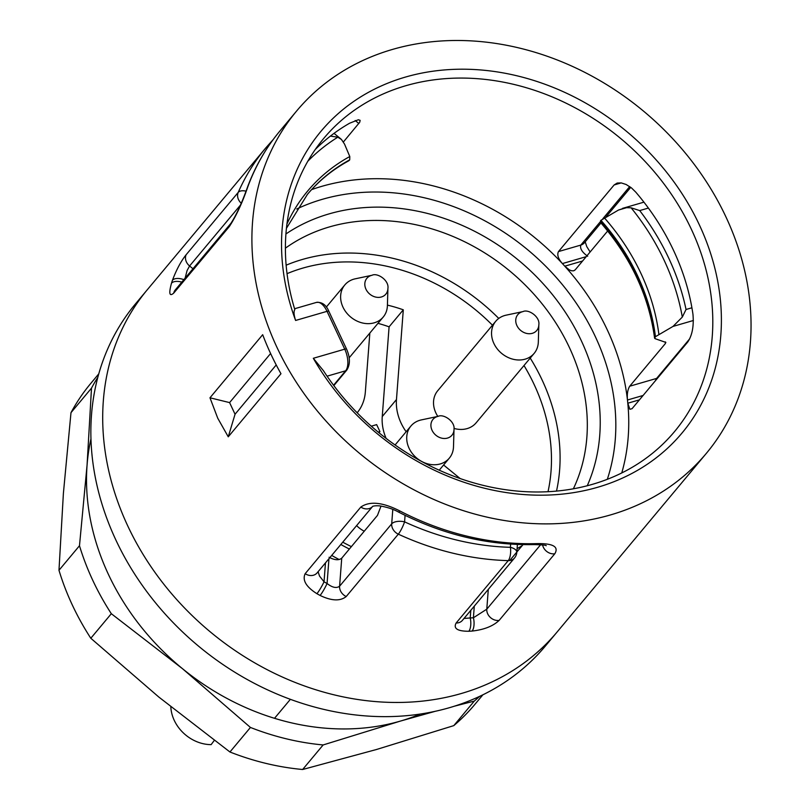 <?xml version="1.0" encoding="UTF-8"?>
<svg xmlns="http://www.w3.org/2000/svg" width="810" height="810" viewBox="0 0 810 810"><rect width="100%" height="100%" fill="white"/><g stroke="black" fill="none" stroke-linecap="round" stroke-linejoin="round"><path stroke-width="1.21" d="M229.382 226.496A10.014 8.343 -140.1 0 1 230.88 223.388C236.277 215.156 241.775 203.178 247.394 187.454A10.014 5.316 20.2 0 1 247.89 186.594C242.342 202.763 236.176 216.057 229.382 226.496L173.725 293.109C169.432 296.814 168.682 293.514 171.487 283.216A266.966 222.345 -140.1 0 1 172.449 280.27C176.428 269.71 180.984 261.205 186.118 254.755L238.221 192.385A266.966 222.345 -140.1 0 1 265.812 147.876L135.564 303.791A266.966 222.345 39.9 0 0 150.741 596.808A266.966 222.345 39.9 0 0 449.459 707.687A266.966 222.345 39.9 0 0 545.312 646.117L557.159 631.942A266.966 222.345 -140.1 0 1 461.295 693.512A266.966 222.345 -140.1 0 1 162.587 582.633A266.966 222.345 -140.1 0 1 147.4 289.615A266.966 222.345 39.9 0 0 162.587 582.633A266.966 222.345 39.9 0 0 461.295 693.512A266.966 222.345 39.9 0 0 557.159 631.942L706.35 453.347A266.966 222.345 -140.1 0 1 610.497 514.927A266.966 222.345 -140.1 0 1 311.779 404.038A266.966 222.345 -140.1 0 1 296.602 111.031A266.966 222.345 -140.1 0 1 644.031 111.547A266.966 222.345 -140.1 0 1 706.35 453.347M323.443 370.707A228.592 190.39 39.9 0 0 674.538 431.578A228.592 190.39 39.9 0 0 621.169 138.915A228.592 190.39 39.9 0 0 323.686 138.469A228.592 190.39 39.9 0 0 294.82 309.612C293.574 311.344 293.838 314.958 295.599 320.456A235.264 195.949 -140.1 0 1 523.948 77.578A235.264 195.949 -140.1 0 1 687.315 426.333A235.264 195.949 -140.1 0 1 313.318 358.283L323.443 370.707M509.723 560.55L523.037 544.624M607.682 230.971L575.201 269.851L573.733 270.793L571.698 270.803L569.339 269.902L564.783 266.186A228.592 190.39 39.9 0 0 562.393 263.574C558.191 258.785 556.885 254.785 558.475 251.576L614.132 184.953L617.179 183.05L621.24 182.908L626.15 184.498L631.527 187.96L635.718 192.081A228.592 190.39 -140.1 0 1 692.955 314.26C693.988 326.065 692.246 335.33 687.72 342.053L632.063 408.675L629.876 409.303L627.801 403.218A228.592 190.39 39.9 0 0 627.466 400.008C626.92 394.136 627.669 389.539 629.714 386.218L665.445 343.46A228.592 190.39 39.9 0 0 665.182 341.881M315.272 149.485A228.592 190.39 -140.1 0 1 349.636 123.211L358.364 119.748L360.146 120.346L359.721 122.269L343.42 141.942M329.073 557.27C334.641 560.196 338.863 560.49 341.739 558.171L377.46 515.403L381.034 506.048M274.519 718.308L290.385 699.313M228.258 436.813L217.748 418.223L209.972 397.791L262.683 334.692A266.966 222.345 -140.1 0 0 280.969 373.724L228.258 436.813L235.042 414.234L229.594 402.6L209.972 397.791M472.119 631.061A266.966 222.345 -140.1 0 1 468.818 631.263C457.437 631.263 453.205 628.509 456.141 623.001L508.245 560.631A266.966 222.345 -140.1 0 1 398.317 534.165L346.214 596.535C340.271 601.324 331.563 600.969 320.092 595.451A266.966 222.345 -140.1 0 1 316.933 593.7C306.099 586.855 302.171 580.183 305.157 573.693L360.815 507.07C369.633 500.904 382.644 502.19 399.836 510.948A266.966 222.345 39.9 0 0 535.623 543.642C552.754 543.156 559.143 546.527 554.799 553.777L499.142 620.389C493.067 626.15 484.066 629.714 472.119 631.061A10.014 4.171 -93.8 0 0 473.404 617.767L486.79 609.181L540.635 544.725M538.832 324.85A12.352 10.287 -140.1 0 1 528.808 333.72A12.352 10.287 -140.1 0 1 516.223 323.808A12.352 10.287 -140.1 0 1 522.247 311.779A12.352 10.287 -140.1 0 1 522.976 311.597C528.302 308.823 540.219 316.649 538.832 324.85L538.326 342.002A25.029 20.847 -140.1 0 1 534.144 353.383L476.118 422.83A25.029 20.847 -140.1 0 1 467.127 428.601A25.029 20.847 -140.1 0 1 453.985 428.409M437.835 416.421A25.029 20.847 -140.1 0 1 437.704 390.744L495.73 321.286A25.029 20.847 -140.1 0 1 504.711 315.515A25.029 20.847 -140.1 0 1 506.179 315.151L522.966 311.597M364.257 531.208A25.029 20.847 -140.1 0 1 356.602 525.599M357.18 412.796A50.058 41.695 39.9 0 0 365.34 392.05L369.836 333.062M386.097 438.372A50.058 41.695 -140.1 0 1 382.249 416.553L396.465 399.543L403.299 309.815A141.821 118.118 39.9 0 0 387.413 305.117M396.465 399.543A50.058 41.695 39.9 0 0 406.154 431.73M460.12 478.518L443.586 465.001M548.016 491.69A185.206 154.254 39.9 0 0 523.999 365.523M492.46 325.195A185.206 154.254 39.9 0 0 287.044 273.658M517.104 548.623A191.879 159.813 39.9 0 0 522.177 545.656M573.379 488.774A191.879 159.813 39.9 0 0 531.238 291.266A191.879 159.813 39.9 0 0 329.569 226.881A191.879 159.813 39.9 0 0 285.393 248.184M286.132 265.194A191.879 159.813 -140.1 0 1 498.768 318.431M530.216 358.081A191.879 159.813 -140.1 0 1 556.51 491.073M342.762 542.184A191.879 159.813 39.9 0 0 351.378 546.628M285.92 233.969A201.892 168.146 -140.1 0 1 329.032 213.901A201.892 168.146 -140.1 0 1 539.561 279.875A201.892 168.146 -140.1 0 1 587.27 485.727M349.363 549.038A201.892 168.146 -140.1 0 1 340.818 544.502M600.595 222.315L600.534 220.816A205.234 170.93 -140.1 0 1 655.037 337.183L655.452 336.697A205.234 170.93 39.9 0 0 600.939 220.32L600.534 220.816M600.939 220.32L618.486 210.043L627.031 207.562M655.037 337.183L655.108 338.681L665.891 342.427M654.591 338.185L655.108 338.681M665.395 341.952L665.445 343.46M693.38 320.497L672.999 326.42L655.452 336.697M330.338 136.1L337.79 137.194L341.455 139.472L344.533 144.099L349.788 156.532L349.707 159.843A205.234 170.93 39.9 0 0 307.476 194.299L286.436 228.329M307.274 194.542A205.234 170.93 -140.1 0 1 349.302 160.329L349.707 159.843M349.302 160.329L348.705 160.815M672.999 326.42L682.314 317.085A226.638 188.76 39.9 0 0 631.122 207.816L625.796 207.674L618.486 210.043M318.087 571.708L319.535 576.072L324.03 581.813A256.952 214.012 39.9 0 0 327.068 583.494C332.282 587.594 336.454 588.495 339.592 586.217L391.696 523.857A10.014 4.759 4.4 0 1 404.585 521.853A256.952 214.012 39.9 0 0 510.391 547.317A10.014 4.759 4.4 0 1 516.82 551.934M464.008 618.455L470.215 617.959A256.952 214.012 39.9 0 0 473.404 617.767L474.285 606.153M655.189 380.994L656.616 378.412L689.715 338.793M587.665 256.233C582.066 252.204 579.778 248.478 580.821 245.086L600.129 221.981M240.428 205.122L189.591 265.984L187.08 270.56L185.115 278.164M631.122 207.816L639.708 210.58A231.356 192.689 -140.1 0 1 686.04 309.491L682.314 317.085M171.487 283.216A10.014 5.245 17.5 0 1 181.794 282.133M172.449 280.27A10.014 5.265 18.4 0 1 183.86 279.663M241.005 203.016A10.014 8.343 39.9 0 1 238.221 192.385A10.014 5.386 23.8 0 1 246.007 191.16M546.183 545.737C546.456 545.201 542.386 544.816 533.972 544.583A10.014 4.02 -91.5 0 0 535.623 543.642M533.982 544.583C487.782 545.505 442.604 534.64 398.419 512.001A10.014 1.428 -62.6 0 0 399.836 510.948M468.818 631.263A10.014 4.121 -93 0 0 470.215 617.959L470.802 610.325M325.468 562.869L324.03 581.813A10.014 1.205 119.4 0 1 316.933 593.7M328.961 558.697L327.068 583.494A10.014 1.276 118.7 0 1 320.092 595.451M462.419 620.359L514.522 557.989A10.014 8.343 39.9 0 1 510.928 560.297A10.014 8.343 39.9 0 1 508.245 560.631A10.014 3.817 -88.4 0 0 510.391 547.317L510.634 544.087M392.799 509.409L391.696 523.857A10.014 8.343 39.9 0 0 398.317 534.165A10.014 1.711 -65.2 0 0 404.585 521.853L405.081 515.352M270.601 353.514L229.594 402.6M276.22 364.945L235.042 414.234M403.299 309.815L389.094 326.825A141.821 118.118 39.9 0 0 377.966 323.342M382.249 416.553L389.094 326.825M371.294 426.181L376.65 424.622L379.92 431.608L378.979 432.732M379.92 431.608L378.219 432.105M387.909 288.512L387.403 305.664A25.029 20.847 -140.1 0 1 383.221 317.044A25.029 20.847 -140.1 0 1 374.23 322.815A25.029 20.847 -140.1 0 1 346.224 312.427A25.029 20.847 -140.1 0 1 344.807 284.958A25.029 20.847 -140.1 0 1 353.788 279.177A25.029 20.847 -140.1 0 1 355.266 278.812L372.043 275.258C377.379 272.484 389.296 280.311 387.909 288.512A12.352 10.287 -140.1 0 1 377.885 297.381A12.352 10.287 -140.1 0 1 365.3 287.469A12.352 10.287 -140.1 0 1 371.324 275.44A12.352 10.287 -140.1 0 1 372.053 275.258M454.005 429.604L453.499 446.755A25.029 20.847 -140.1 0 1 449.317 458.146A25.029 20.847 -140.1 0 1 440.326 463.917A25.029 20.847 -140.1 0 1 412.32 453.519A25.029 20.847 -140.1 0 1 410.903 426.05A25.029 20.847 -140.1 0 1 419.884 420.279A25.029 20.847 -140.1 0 1 421.352 419.904L438.139 416.35C443.475 413.576 455.392 421.402 454.005 429.604A12.352 10.287 -140.1 0 1 443.981 438.483A12.352 10.287 -140.1 0 1 431.396 428.571A12.352 10.287 -140.1 0 1 437.42 416.532A12.352 10.287 -140.1 0 1 438.149 416.35M214.296 740.411L211.126 744.633A36.703 30.577 -140.1 0 1 170.829 706.765M534.144 353.383A25.029 20.847 -140.1 0 1 525.153 359.154A25.029 20.847 -140.1 0 1 497.148 348.756A25.029 20.847 -140.1 0 1 495.73 321.286M98.759 373.866L90.74 383.464A250.28 208.453 39.9 0 0 70.986 412.675L63.393 493.381L58.978 570.291L79.481 545.737A250.28 208.453 39.9 0 0 111.324 613.707L90.811 638.26L158.79 697.025L229.939 751.994L250.442 727.451A250.28 208.453 39.9 0 0 323.149 744.947L302.636 769.5L376.62 749.463L453.782 725.628L474.285 701.085A250.28 208.453 39.9 0 0 479.652 696.347M58.978 570.291A250.28 208.453 39.9 0 0 90.811 638.26M229.939 751.994A250.28 208.453 39.9 0 0 302.636 769.5M453.782 725.628A250.28 208.453 39.9 0 0 474.883 704.386L482.902 694.798M70.986 412.675L91.5 388.132A250.28 208.453 39.9 0 1 97.797 377.349M79.481 545.737L87.075 465.031L91.5 388.132M474.285 701.085L454.339 706.209M435.324 711.281L400.302 721.113L323.149 744.947M250.442 727.451L182.473 668.675L111.324 613.707M90.953 438.878A233.594 194.552 39.9 0 0 87.075 465.031A233.594 194.552 39.9 0 0 182.473 668.675A233.594 194.552 39.9 0 0 400.302 721.113A233.594 194.552 39.9 0 0 420.319 714.045M639.444 399.836L627.801 403.218A228.592 190.39 -140.1 0 1 621.766 472.929M311.607 189.621A228.592 190.39 -140.1 0 1 562.393 263.574L586.227 256.659M582.582 261.012L564.783 266.186A228.592 190.39 -140.1 0 1 627.466 400.008L643.089 395.472M488.298 589.376L486.79 609.181A10.014 8.343 -140.1 0 0 499.142 620.389M558.475 251.576L580.821 245.086A10.014 8.343 -140.1 0 0 584.415 242.777L600.969 222.963M602.853 218.72L629.704 186.583M621.209 182.898L614.132 184.953M648.385 208.059L639.708 210.58M686.04 309.491L691.912 307.79M313.318 358.283L344.746 349.161L327.037 311.334L295.599 320.456M296.602 111.031L280.027 130.866A266.966 222.345 39.9 0 0 247.89 186.594M331.695 555.417A218.578 182.048 39.9 0 0 339.157 559.548M607.328 479.277A218.578 182.048 39.9 0 0 532.221 253.631A218.578 182.048 39.9 0 0 296.733 209M629.714 386.218L656.616 378.412A10.014 8.343 39.9 0 0 657.669 378.027M341.739 558.171L339.592 586.217A10.014 8.343 39.9 0 0 346.214 596.535M186.118 254.755A10.014 8.343 39.9 0 0 189.591 265.984L192.972 268.758M358.83 123.495L355.195 120.528M604.351 217.819A207.188 172.56 -140.1 0 1 658.864 334.186M337.79 137.194A226.638 188.76 39.9 0 0 307.8 161.261M286.942 224.016A207.188 172.56 -140.1 0 1 349.788 156.532M173.725 293.109A10.014 8.343 -140.1 0 1 175.223 290L175.183 290.051M554.799 553.777A10.014 8.343 -140.1 0 1 542.589 544.928M317.095 572.903L372.61 506.442A10.014 8.343 -140.1 0 1 360.815 507.07M316.933 573.085A10.014 8.343 -140.1 0 1 305.157 573.693M456.141 623.001A10.014 8.343 39.9 0 0 462.399 620.389M333.558 385.256L345.647 370.788L327.078 376.174M316.467 302.403C322.056 301.938 326.187 304.914 328.87 311.344A3.341 0.901 154.9 0 0 327.037 311.334A16.686 8.059 -106.2 0 0 316.467 302.403L294.567 308.752M346.589 349.161C350.244 357.463 350.325 364.419 346.842 370.018A3.341 2.784 -140.1 0 1 345.647 370.788A16.686 8.059 -106.2 0 0 344.746 349.161A3.341 0.901 154.9 0 1 346.589 349.161L328.87 311.344M516.82 552.329L517.418 544.452M643.93 202.156L622.505 208.373M334.034 133.356L340.939 138.996M630.737 187.333L606.052 216.877M585.205 241.836L586.754 246.564L590.125 251.991M230.88 223.388L175.223 290M247.384 187.454C255.109 166.566 265.984 147.703 280.027 130.866M273.173 139.583L265.812 147.876M398.419 512.001C393.488 509.207 387.291 507.171 379.819 505.896C376.093 505.642 373.673 505.835 372.539 506.483L372.742 506.28M514.522 557.989A10.014 10.014 0 0 0 516.841 551.215M348.614 160.866C332.454 169.695 318.603 181.005 307.071 194.795M600.281 222.173C630.808 257.367 648.911 295.984 654.571 338.033M333.821 385.611L346.842 370.018M344.807 284.958L326.329 307.061M383.221 317.044L349.14 357.838M410.903 426.05L395.088 444.974M449.317 458.146L439.253 470.185"/></g></svg>
